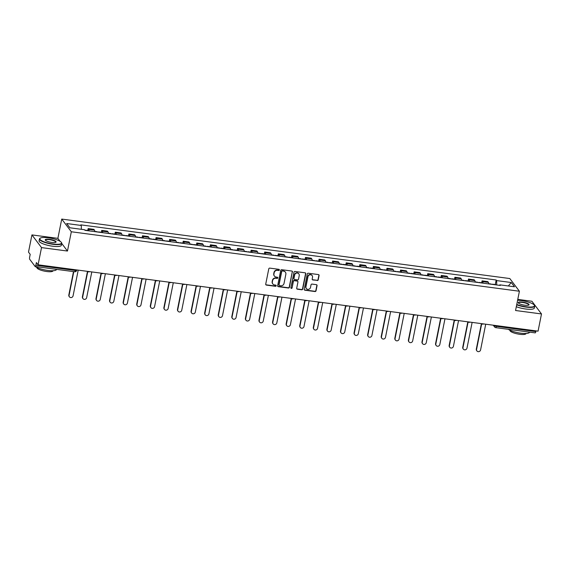 <?xml version="1.0" encoding="UTF-8"?>
<svg xmlns="http://www.w3.org/2000/svg" width="570" height="570" viewBox="0 0 570 570"><rect width="100%" height="100%" fill="white"/><g stroke="black" fill="none" stroke-linecap="round" stroke-linejoin="round"><path stroke-width="0.85" d="M279.364 270.002A0.627 0.584 142.9 0 0 278.887 269.325L269.802 268.121A0.891 0.834 142.9 0 0 268.776 268.855L265.727 284.131A0.891 0.834 142.9 0 0 266.411 285.093L275.495 286.297A0.627 0.584 142.9 0 0 276.108 285.328A0.627 0.584 142.9 0 0 275.73 285.107L274.555 284.95A2.85 2.672 142.9 0 1 272.36 281.872L272.617 280.604A2.85 2.672 142.9 0 1 275.894 278.245L277.07 278.402A0.627 0.584 142.9 0 0 277.69 277.433A0.627 0.584 142.9 0 0 277.305 277.219L276.129 277.063A2.85 2.672 142.9 0 1 273.942 273.985L274.191 272.709A2.85 2.672 142.9 0 1 277.469 270.358L278.644 270.515A0.627 0.584 142.9 0 0 279.364 270.002M274.305 275.937A2.85 2.672 142.9 0 1 273.75 273.728L273.999 272.46A2.85 2.672 142.9 0 1 277.276 270.102L278.452 270.258A0.627 0.584 142.9 0 0 279.15 269.432M265.791 284.644A0.891 0.834 142.9 0 0 266.219 284.836L275.303 286.04A0.627 0.584 142.9 0 0 275.994 285.214M272.731 283.824A2.85 2.672 142.9 0 1 272.168 281.616L272.424 280.347A2.85 2.672 142.9 0 1 275.702 277.996L276.877 278.153A0.627 0.584 142.9 0 0 277.569 277.319M317.198 280.554A0.891 0.834 142.9 0 0 318.224 279.813L319.079 275.531A0.891 0.834 142.9 0 0 318.395 274.569L308.306 273.23A0.891 0.834 142.9 0 0 307.28 273.963L304.23 289.239A0.891 0.834 142.9 0 0 304.914 290.201L315.003 291.541A0.891 0.834 142.9 0 0 316.022 290.8L317.062 285.627A0.891 0.834 142.9 0 0 316.371 284.665L312.061 284.095A0.891 0.834 142.9 0 0 311.035 284.829L310.522 287.394A2.387 2.23 142.9 0 1 306.332 288.527A2.387 2.23 142.9 0 1 305.947 286.788L307.957 276.735A2.387 2.23 142.9 0 1 312.146 275.602A2.387 2.23 142.9 0 1 312.531 277.341L312.196 279.015A0.891 0.834 142.9 0 0 312.88 279.977L317.006 280.298A0.891 0.834 142.9 0 0 318.031 279.564L318.887 275.281A0.891 0.834 142.9 0 0 318.822 274.761M60.128 241.331L57.883 238.353L31.934 234.911L41.525 247.601L67.467 251.042L71.321 231.769L519.405 291.234L515.551 310.507L541.5 313.949L538.066 331.149L38.083 264.801L36.387 262.556L35.853 265.235L75.297 270.465A1.817 0.435 11.3 0 0 76.694 270.315L76.772 269.931M41.525 247.601L38.083 264.801M292.495 272.004A0.891 0.834 142.9 0 0 291.812 271.042L281.722 269.703A0.891 0.834 142.9 0 0 280.704 270.437L277.647 285.713A0.891 0.834 142.9 0 0 278.338 286.674L288.42 288.007A0.891 0.834 142.9 0 0 289.446 287.273L292.303 271.748A0.891 0.834 142.9 0 0 292.246 271.235M295.018 271.47L305.1 272.809A0.891 0.834 142.9 0 1 305.784 273.771L302.734 289.04A0.891 0.834 142.9 0 1 301.708 289.774L297.397 289.204A0.891 0.834 142.9 0 1 296.706 288.242L297.946 282.043A0.891 0.834 142.9 0 0 297.262 281.081L294.398 280.704A0.891 0.834 142.9 0 0 293.372 281.438L292.089 287.886A0.627 0.584 142.9 0 1 290.992 288.185A0.627 0.584 142.9 0 1 290.892 287.729L293.992 272.204A0.891 0.834 142.9 0 1 295.018 271.47M31.934 234.911L28.5 252.111L30.196 254.355L29.661 257.034A1.817 0.463 -82.4 0 0 29.697 259.272L35.126 266.454A1.817 0.463 -82.4 0 0 35.233 266.525A1.817 0.463 -82.4 0 0 35.853 265.235M57.883 238.353L61.738 219.08L509.815 278.545L519.405 291.234M541.5 313.949L531.917 301.259L517.774 299.385M535.971 330.871L535.828 331.583A1.817 0.463 97.6 0 1 535.209 332.88L495.765 327.643A1.817 0.463 -82.4 0 0 496.385 326.346L535.828 331.583M94.841 231.641A4.175 1.062 -82.4 0 0 94.47 230.123L88.721 229.361A4.175 1.062 97.6 0 1 89.098 230.879M88.721 229.361L88.136 228.591L87.759 230.48M94.47 230.123L93.886 229.354L88.136 228.591M101.346 232.282L101.724 230.394L102.308 231.163A4.175 1.062 97.6 0 1 102.678 232.681M108.428 233.444A4.175 1.062 -82.4 0 0 108.051 231.926L107.466 231.156L101.724 230.394M114.926 234.085L115.304 232.197L115.888 232.966A4.175 1.062 97.6 0 1 116.259 234.484M122.009 235.246A4.175 1.062 -82.4 0 0 121.638 233.729L121.054 232.959L115.304 232.197M128.514 235.887L128.891 233.999L129.476 234.769A4.175 1.062 97.6 0 1 129.846 236.286M135.596 237.049A4.175 1.062 -82.4 0 0 135.218 235.531L134.634 234.762L128.891 233.999M142.094 237.69L142.472 235.802L143.056 236.571A4.175 1.062 97.6 0 1 143.426 238.089M149.176 238.851A4.175 1.062 -82.4 0 0 148.806 237.334L148.221 236.564L142.472 235.802M155.681 239.493L156.059 237.605L156.643 238.374A4.175 1.062 97.6 0 1 157.014 239.892M162.756 240.654A4.175 1.062 -82.4 0 0 162.386 239.136L161.802 238.367L156.059 237.605M169.262 241.295L169.639 239.407L170.223 240.177A4.175 1.062 97.6 0 1 170.594 241.694M176.344 242.457A4.175 1.062 -82.4 0 0 175.973 240.939L175.389 240.169L169.639 239.407M182.849 243.098L183.227 241.21L183.811 241.979A4.175 1.062 97.6 0 1 184.181 243.497M189.924 244.259A4.175 1.062 -82.4 0 0 189.554 242.742L188.969 241.972L183.227 241.21M196.429 244.901L196.807 243.012L197.391 243.782A4.175 1.062 97.6 0 1 197.762 245.299M203.511 246.062A4.175 1.062 -82.4 0 0 203.141 244.544L202.557 243.775L196.807 243.012M210.009 246.703L210.394 244.815L210.978 245.585A4.175 1.062 97.6 0 1 211.349 247.102M217.092 247.864A4.175 1.062 -82.4 0 0 216.721 246.347L216.137 245.577L210.394 244.815M223.597 248.506L223.974 246.618L224.559 247.387A4.175 1.062 97.6 0 1 224.929 248.905M230.679 249.667A4.175 1.062 -82.4 0 0 230.309 248.149L229.724 247.38L223.974 246.618M237.177 250.308L237.555 248.42L238.139 249.19A4.175 1.062 97.6 0 1 238.517 250.707M244.259 251.47A4.175 1.062 -82.4 0 0 243.889 249.952L243.305 249.183L237.555 248.42M250.764 252.111L251.142 250.223L251.726 250.992A4.175 1.062 97.6 0 1 252.097 252.51M257.847 253.272A4.175 1.062 -82.4 0 0 257.476 251.755L256.885 250.985L251.142 250.223M264.345 253.914L264.722 252.026L265.307 252.795A4.175 1.062 97.6 0 1 265.684 254.313M271.427 255.075A4.175 1.062 -82.4 0 0 271.056 253.557L270.472 252.788L264.722 252.026M277.932 255.716L278.31 253.828L278.894 254.598A4.175 1.062 97.6 0 1 279.264 256.115M285.014 256.878A4.175 1.062 -82.4 0 0 284.637 255.36L284.052 254.59L278.31 253.828M291.512 257.519L291.89 255.631L292.474 256.4A4.175 1.062 97.6 0 1 292.845 257.918M298.594 258.68A4.175 1.062 -82.4 0 0 298.224 257.163L297.64 256.393L291.89 255.631M305.1 259.322L305.477 257.433L306.062 258.203A4.175 1.062 97.6 0 1 306.432 259.721M312.175 260.483A4.175 1.062 -82.4 0 0 311.804 258.965L311.22 258.196L305.477 257.433M318.68 261.124L319.058 259.236L319.642 260.006A4.175 1.062 97.6 0 1 320.012 261.523M325.762 262.286A4.175 1.062 -82.4 0 0 325.392 260.768L324.807 259.998L319.058 259.236M332.267 262.927L332.645 261.039L333.229 261.808A4.175 1.062 97.6 0 1 333.6 263.326M339.342 264.088A4.175 1.062 -82.4 0 0 338.972 262.57L338.388 261.801L332.645 261.039M345.847 264.729L346.225 262.841L346.809 263.611A4.175 1.062 97.6 0 1 347.18 265.128M352.93 265.891A4.175 1.062 -82.4 0 0 352.559 264.373L351.975 263.604L346.225 262.841M359.435 266.532L359.812 264.644L360.397 265.413A4.175 1.062 97.6 0 1 360.767 266.931M366.51 267.693A4.175 1.062 -82.4 0 0 366.139 266.176L365.555 265.406L359.812 264.644M373.015 268.335L373.393 266.447L373.977 267.216A4.175 1.062 97.6 0 1 374.347 268.734M380.097 269.496A4.175 1.062 -82.4 0 0 379.727 267.978L379.143 267.209L373.393 266.447M386.595 270.137L386.973 268.249L387.564 269.019A4.175 1.062 97.6 0 1 387.935 270.536M393.678 271.299A4.175 1.062 -82.4 0 0 393.307 269.781L392.723 269.012L386.973 268.249M400.183 271.94L400.56 270.052L401.145 270.821A4.175 1.062 97.6 0 1 401.515 272.339M407.265 273.101A4.175 1.062 -82.4 0 0 406.895 271.584L406.31 270.814L400.56 270.052M413.763 273.743L414.141 271.854L414.725 272.624A4.175 1.062 97.6 0 1 415.103 274.142M420.845 274.904A4.175 1.062 -82.4 0 0 420.475 273.386L419.891 272.617L414.141 271.854M427.35 275.545L427.728 273.657L428.312 274.427A4.175 1.062 97.6 0 1 428.683 275.944M434.433 276.707A4.175 1.062 -82.4 0 0 434.062 275.189L433.471 274.419L427.728 273.657M440.931 277.348L441.308 275.46L441.893 276.229A4.175 1.062 97.6 0 1 442.27 277.747M448.013 278.509A4.175 1.062 -82.4 0 0 447.642 276.992L447.058 276.222L441.308 275.46M454.518 279.15L454.896 277.262L455.48 278.032A4.175 1.062 97.6 0 1 455.85 279.549M461.6 280.312A4.175 1.062 -82.4 0 0 461.223 278.794L460.638 278.025L454.896 277.262M468.098 280.953L468.476 279.065L469.06 279.834A4.175 1.062 97.6 0 1 469.431 281.352M475.18 282.114A4.175 1.062 -82.4 0 0 474.81 280.597L474.226 279.827L468.476 279.065M481.686 282.756L482.063 280.868L482.647 281.637A4.175 1.062 97.6 0 1 483.018 283.155M488.761 283.917A4.175 1.062 -82.4 0 0 488.39 282.399L487.806 281.63L482.063 280.868M496.705 284.971L496.634 280.583L511.261 282.528L514.482 286.788L499.854 284.85L500.303 285.449L84.959 230.33L84.51 229.731L69.882 227.786L66.662 223.526L81.289 225.464L81.353 229.311M496.634 280.583L496.178 279.991L80.84 224.872L81.289 225.464M71.321 231.769L61.738 219.08M67.467 251.042L61.724 243.44M495.266 284.558L496.178 279.991M499.854 284.85L499.555 285.349M508.333 285.976L511.261 282.528M277.711 286.226A0.891 0.834 142.9 0 0 278.146 286.418L288.228 287.757A0.891 0.834 142.9 0 0 289.254 287.024L292.303 271.748M282.428 271.014A0.627 0.584 142.9 0 0 281.708 271.534L279.036 284.936A0.627 0.584 142.9 0 0 279.514 285.606L280.754 285.769A2.85 2.672 142.9 0 0 284.031 283.418L285.862 274.256A2.85 2.672 142.9 0 0 283.668 271.185L282.236 270.764A0.627 0.584 142.9 0 0 281.523 271.277L281.708 271.534M279.058 285.249A0.627 0.584 142.9 0 1 278.844 284.679L281.523 271.277M285.299 272.054A2.85 2.672 142.9 0 0 283.475 270.928L283.668 271.185M282.236 270.764L283.475 270.928M296.77 288.755A0.891 0.834 142.9 0 0 297.205 288.947L301.516 289.517A0.891 0.834 142.9 0 0 302.542 288.783L305.591 273.514A0.891 0.834 142.9 0 0 305.534 273.002M297.697 281.281A0.891 0.834 142.9 0 0 297.07 280.832L294.206 280.447A0.891 0.834 142.9 0 0 293.18 281.188L292.089 287.886M290.914 288.042A0.627 0.584 142.9 0 0 291.897 287.636M299.229 275.616A2.387 2.23 142.9 0 0 296.457 273.108A2.387 2.23 142.9 0 0 294.661 275.011L293.949 278.552A0.891 0.834 142.9 0 0 294.633 279.514L297.497 279.899A0.891 0.834 142.9 0 0 298.523 279.165L299.229 275.616M298.744 273.757A2.387 2.23 142.9 0 0 294.469 274.761L294.661 275.011M294.013 279.072A0.891 0.834 142.9 0 1 293.757 278.303L294.469 274.761M312.253 279.528A0.891 0.834 142.9 0 0 312.688 279.728L317.006 280.298M312.046 275.474A2.387 2.23 142.9 0 0 307.764 276.478L307.957 276.735M306.24 288.399A2.387 2.23 142.9 0 1 305.755 286.532L307.764 276.478M304.294 289.752A0.891 0.834 142.9 0 0 304.722 289.945L314.811 291.284A0.891 0.834 142.9 0 0 315.837 290.55L316.87 285.37A0.891 0.834 142.9 0 0 316.806 284.858M85.265 230.365A2.273 0.577 -82.4 0 0 85.051 230.123A2.273 0.577 -82.4 0 0 84.866 230.202M88.4 230.786A2.273 0.577 -82.4 0 0 88.186 230.537L85.051 230.123M73.794 271.648L69.07 295.317A2.088 1.959 142.9 0 0 71.492 297.512A2.088 1.959 142.9 0 0 73.074 295.844L78.211 270.123M69.405 296.842L69.155 296.507A2.088 1.959 -37.1 0 1 68.82 294.982L73.487 271.605M98.845 232.168A2.273 0.577 -82.4 0 0 98.631 231.926A2.273 0.577 -82.4 0 0 98.361 232.104M101.98 232.589A2.273 0.577 -82.4 0 0 101.766 232.339L98.631 231.926M87.773 271.498L82.65 297.12A2.088 1.959 142.9 0 0 85.08 299.314A2.088 1.959 142.9 0 0 86.654 297.647L91.799 271.926M97.37 231.976A2.273 0.577 -82.4 0 0 97.157 231.726L94.827 231.42M82.985 298.644L82.736 298.31A2.088 1.959 -37.1 0 1 82.401 296.785L87.481 271.356M112.433 233.971A2.273 0.577 -82.4 0 0 112.219 233.729A2.273 0.577 -82.4 0 0 111.948 233.907M115.567 234.391A2.273 0.577 -82.4 0 0 115.354 234.142L112.219 233.729M101.353 273.301L96.237 298.922A2.088 1.959 142.9 0 0 98.66 301.117A2.088 1.959 142.9 0 0 100.242 299.45L105.379 273.728M110.951 233.778A2.273 0.577 -82.4 0 0 110.737 233.529L108.407 233.223M96.572 300.447L96.323 300.112A2.088 1.959 -37.1 0 1 95.988 298.587L101.068 273.158M126.013 235.773A2.273 0.577 -82.4 0 0 125.799 235.531A2.273 0.577 -82.4 0 0 125.528 235.709M129.148 236.194A2.273 0.577 -82.4 0 0 128.934 235.944L125.799 235.531M114.933 275.103L109.818 300.725A2.088 1.959 142.9 0 0 112.247 302.919A2.088 1.959 142.9 0 0 113.822 301.252L118.966 275.531M124.538 235.581A2.273 0.577 -82.4 0 0 124.317 235.332L121.994 235.025M110.153 302.25L109.903 301.915A2.088 1.959 -37.1 0 1 109.568 300.39L114.648 274.961M52.996 243.981A11.079 2.672 11.3 0 0 61.311 242.336A11.079 2.672 11.3 0 0 48.322 237.79A11.079 2.672 11.3 0 0 40.263 238.132A11.079 2.672 11.3 0 0 52.996 243.981M61.311 242.336L61.524 242.635A11.35 2.736 -168.7 0 1 61.738 243.369A11.35 2.736 -168.7 0 1 53.003 244.316A11.35 2.736 -168.7 0 1 39.473 238.923A11.35 2.736 -168.7 0 1 39.957 238.324L40.263 238.132M51.827 242.435A5.543 1.332 -168.7 0 1 45.329 240.162A5.543 1.332 -168.7 0 1 49.49 239.336A5.543 1.332 -168.7 0 1 55.853 242.264A5.543 1.332 -168.7 0 1 51.827 242.435M55.675 242.357A5.265 1.268 11.3 0 0 55.775 242.179A5.265 1.268 11.3 0 0 49.497 239.671A5.265 1.268 11.3 0 0 45.443 240.113A5.265 1.268 11.3 0 0 45.465 240.312M56.544 269.353L56.523 269.475A11.35 2.736 -168.7 0 1 47.787 270.422A11.35 2.736 -168.7 0 1 35.297 266.532M49.077 268.363A11.35 2.736 -168.7 0 1 48.215 268.256A11.35 2.736 -168.7 0 1 47.346 268.135M53.031 270.714L53.01 270.836A8.172 1.974 -168.7 0 1 46.719 271.519A8.172 1.974 -168.7 0 1 36.979 267.636L37 267.508M61.738 243.369L61.361 245.271A11.35 2.736 -168.7 0 1 52.625 246.219A11.35 2.736 -168.7 0 1 39.095 240.825L39.473 238.923M35.034 266.333A11.35 2.736 -168.7 0 1 34.264 265.314M516.762 304.466A11.079 2.672 11.3 0 0 525.982 306.753A11.079 2.672 11.3 0 0 534.297 305.107A11.079 2.672 11.3 0 0 521.301 300.561A11.079 2.672 11.3 0 0 517.603 300.262M534.297 305.107L534.51 305.406A11.35 2.736 -168.7 0 1 534.724 306.14A11.35 2.736 -168.7 0 1 525.989 307.088A11.35 2.736 -168.7 0 1 516.691 304.808M524.813 305.207A5.543 1.332 -168.7 0 1 518.315 302.927A5.543 1.332 -168.7 0 1 522.476 302.107A5.543 1.332 -168.7 0 1 528.839 305.028A5.543 1.332 -168.7 0 1 524.813 305.207M528.661 305.121A5.265 1.268 11.3 0 0 528.753 304.95A5.265 1.268 11.3 0 0 522.476 302.442A5.265 1.268 11.3 0 0 518.429 302.884A5.265 1.268 11.3 0 0 518.451 303.083M529.53 332.125L529.509 332.239A11.35 2.736 -168.7 0 1 520.773 333.186A11.35 2.736 -168.7 0 1 508.283 329.303M522.063 331.134A11.35 2.736 -168.7 0 1 521.201 331.028A11.35 2.736 -168.7 0 1 520.332 330.899M526.017 333.478L525.996 333.607A8.172 1.974 -168.7 0 1 519.705 334.291A8.172 1.974 -168.7 0 1 509.965 330.401L509.986 330.279M534.724 306.14L534.346 308.042A11.35 2.736 -168.7 0 1 525.604 308.99A11.35 2.736 -168.7 0 1 516.313 306.71M139.6 237.576A2.273 0.577 -82.4 0 0 139.386 237.334A2.273 0.577 -82.4 0 0 139.109 237.512M142.735 237.996A2.273 0.577 -82.4 0 0 142.521 237.747L139.386 237.334M128.521 276.906L123.398 302.528A2.088 1.959 142.9 0 0 125.828 304.722A2.088 1.959 142.9 0 0 127.409 303.055L132.546 277.334M138.118 237.384A2.273 0.577 -82.4 0 0 137.904 237.134L135.575 236.828M123.74 304.052L123.49 303.717A2.088 1.959 -37.1 0 1 123.156 302.193L128.236 276.764M153.18 239.379A2.273 0.577 -82.4 0 0 152.967 239.136A2.273 0.577 -82.4 0 0 152.696 239.315M156.315 239.799A2.273 0.577 -82.4 0 0 156.102 239.55L152.967 239.136M142.101 278.709L136.985 304.33A2.088 1.959 142.9 0 0 139.415 306.525A2.088 1.959 142.9 0 0 140.989 304.857L146.127 279.136M151.706 239.186A2.273 0.577 -82.4 0 0 151.485 238.937L149.155 238.631M137.32 305.855L137.071 305.52A2.088 1.959 -37.1 0 1 136.736 303.995L141.816 278.566M166.768 241.181A2.273 0.577 -82.4 0 0 166.554 240.939A2.273 0.577 -82.4 0 0 166.276 241.117M169.903 241.602A2.273 0.577 -82.4 0 0 169.689 241.352L166.554 240.939M155.688 280.511L150.565 306.133A2.088 1.959 142.9 0 0 152.995 308.327A2.088 1.959 142.9 0 0 154.577 306.66L159.714 280.939M165.286 240.989A2.273 0.577 -82.4 0 0 165.072 240.739L162.742 240.433M150.907 307.658L150.658 307.323A2.088 1.959 -37.1 0 1 150.316 305.798L155.403 280.369M180.348 242.984A2.273 0.577 -82.4 0 0 180.134 242.742A2.273 0.577 -82.4 0 0 179.864 242.92M183.483 243.404A2.273 0.577 -82.4 0 0 183.269 243.155L180.134 242.742M169.269 282.314L164.153 307.935A2.088 1.959 142.9 0 0 166.583 310.13A2.088 1.959 142.9 0 0 168.157 308.463L173.294 282.741M178.866 242.792A2.273 0.577 -82.4 0 0 178.652 242.542L176.322 242.236M164.488 309.46L164.238 309.125A2.088 1.959 -37.1 0 1 163.904 307.601L168.984 282.171M193.935 244.787A2.273 0.577 -82.4 0 0 193.715 244.544A2.273 0.577 -82.4 0 0 193.444 244.722M197.07 245.207A2.273 0.577 -82.4 0 0 196.849 244.958L193.715 244.544M182.856 284.117L177.733 309.738A2.088 1.959 142.9 0 0 180.163 311.933A2.088 1.959 142.9 0 0 181.737 310.265L186.882 284.544M192.453 244.594A2.273 0.577 -82.4 0 0 192.24 244.345L189.91 244.038M178.068 311.263L177.826 310.928A2.088 1.959 -37.1 0 1 177.484 309.403L182.571 283.974M207.516 246.589A2.273 0.577 -82.4 0 0 207.302 246.347A2.273 0.577 -82.4 0 0 207.031 246.525M210.651 247.01A2.273 0.577 -82.4 0 0 210.437 246.76L207.302 246.347M196.436 285.919L191.32 311.541A2.088 1.959 142.9 0 0 193.75 313.735A2.088 1.959 142.9 0 0 195.325 312.068L200.462 286.347M206.034 246.397A2.273 0.577 -82.4 0 0 205.82 246.147L203.49 245.841M191.655 313.065L191.406 312.731A2.088 1.959 -37.1 0 1 191.071 311.206L196.151 285.777M221.103 248.392A2.273 0.577 -82.4 0 0 220.882 248.149A2.273 0.577 -82.4 0 0 220.611 248.328M224.238 248.812A2.273 0.577 -82.4 0 0 224.017 248.563L220.882 248.149M210.024 287.722L204.901 313.343A2.088 1.959 142.9 0 0 207.33 315.538A2.088 1.959 142.9 0 0 208.905 313.87L214.049 288.149M219.621 248.199A2.273 0.577 -82.4 0 0 219.407 247.95L217.077 247.644M205.236 314.868L204.986 314.533A2.088 1.959 -37.1 0 1 204.651 313.008L209.739 287.579M234.683 250.194A2.273 0.577 -82.4 0 0 234.469 249.952A2.273 0.577 -82.4 0 0 234.199 250.13M237.818 250.615A2.273 0.577 -82.4 0 0 237.605 250.365L234.469 249.952M223.604 289.524L218.488 315.146A2.088 1.959 142.9 0 0 220.918 317.34A2.088 1.959 142.9 0 0 222.492 315.673L227.63 289.952M233.201 250.002A2.273 0.577 -82.4 0 0 232.988 249.753L230.658 249.446M218.823 316.671L218.574 316.336A2.088 1.959 -37.1 0 1 218.239 314.811L223.319 289.382M248.271 251.997A2.273 0.577 -82.4 0 0 248.05 251.755A2.273 0.577 -82.4 0 0 247.779 251.933M251.398 252.417A2.273 0.577 -82.4 0 0 251.185 252.168L248.05 251.755M237.191 291.327L232.068 316.948A2.088 1.959 142.9 0 0 234.498 319.143A2.088 1.959 142.9 0 0 236.073 317.476L241.217 291.755M246.789 251.805A2.273 0.577 -82.4 0 0 246.575 251.555L244.245 251.249M232.403 318.473L232.154 318.138A2.088 1.959 -37.1 0 1 231.819 316.614L236.899 291.185M261.851 253.8A2.273 0.577 -82.4 0 0 261.637 253.557A2.273 0.577 -82.4 0 0 261.366 253.736M264.986 254.22A2.273 0.577 -82.4 0 0 264.772 253.971L261.637 253.557M250.772 293.13L245.656 318.751A2.088 1.959 142.9 0 0 248.078 320.946A2.088 1.959 142.9 0 0 249.66 319.278L254.797 293.557M260.369 253.607A2.273 0.577 -82.4 0 0 260.155 253.358L257.825 253.052M245.991 320.276L245.741 319.941A2.088 1.959 -37.1 0 1 245.406 318.416L250.487 292.987M275.431 255.602A2.273 0.577 -82.4 0 0 275.217 255.36A2.273 0.577 -82.4 0 0 274.947 255.538M278.566 256.023A2.273 0.577 -82.4 0 0 278.352 255.773L275.217 255.36M264.359 294.932L259.236 320.554A2.088 1.959 142.9 0 0 261.666 322.748A2.088 1.959 142.9 0 0 263.24 321.081L268.385 295.36M273.956 255.41A2.273 0.577 -82.4 0 0 273.735 255.161L271.413 254.854M259.571 322.079L259.322 321.744A2.088 1.959 -37.1 0 1 258.987 320.219L264.067 294.79M289.019 257.405A2.273 0.577 -82.4 0 0 288.805 257.163A2.273 0.577 -82.4 0 0 288.534 257.341M292.154 257.825A2.273 0.577 -82.4 0 0 291.94 257.576L288.805 257.163M277.939 296.735L272.823 322.356A2.088 1.959 142.9 0 0 275.246 324.551A2.088 1.959 142.9 0 0 276.828 322.884L281.965 297.162M287.536 257.213A2.273 0.577 -82.4 0 0 287.323 256.963L284.993 256.657M273.158 323.881L272.909 323.546A2.088 1.959 -37.1 0 1 272.574 322.022L277.654 296.592M302.599 259.208A2.273 0.577 -82.4 0 0 302.385 258.965A2.273 0.577 -82.4 0 0 302.114 259.143M305.734 259.628A2.273 0.577 -82.4 0 0 305.52 259.379L302.385 258.965M291.519 298.538L286.404 324.159A2.088 1.959 142.9 0 0 288.833 326.353A2.088 1.959 142.9 0 0 290.408 324.686L295.552 298.965M301.124 259.015A2.273 0.577 -82.4 0 0 300.903 258.766L298.58 258.459M286.738 325.684L286.489 325.349A2.088 1.959 -37.1 0 1 286.154 323.824L291.234 298.395M316.186 261.01A2.273 0.577 -82.4 0 0 315.972 260.768A2.273 0.577 -82.4 0 0 315.695 260.946M319.321 261.43A2.273 0.577 -82.4 0 0 319.107 261.181L315.972 260.768M305.107 300.34L299.984 325.962A2.088 1.959 142.9 0 0 302.413 328.156A2.088 1.959 142.9 0 0 303.995 326.489L309.132 300.768M314.704 260.818A2.273 0.577 -82.4 0 0 314.49 260.568L312.161 260.262M300.326 327.486L300.077 327.152A2.088 1.959 -37.1 0 1 299.735 325.627L304.822 300.198M329.766 262.813A2.273 0.577 -82.4 0 0 329.553 262.57A2.273 0.577 -82.4 0 0 329.282 262.749M332.901 263.233A2.273 0.577 -82.4 0 0 332.688 262.984L329.553 262.57M318.687 302.143L313.571 327.764A2.088 1.959 142.9 0 0 316.001 329.959A2.088 1.959 142.9 0 0 317.576 328.291L322.713 302.57M328.291 262.62A2.273 0.577 -82.4 0 0 328.071 262.371L325.741 262.065M313.906 329.289L313.657 328.954A2.088 1.959 -37.1 0 1 313.322 327.429L318.402 302M343.354 264.615A2.273 0.577 -82.4 0 0 343.14 264.373A2.273 0.577 -82.4 0 0 342.862 264.551M346.489 265.036A2.273 0.577 -82.4 0 0 346.268 264.786L343.14 264.373M332.274 303.945L327.152 329.567A2.088 1.959 142.9 0 0 329.581 331.761A2.088 1.959 142.9 0 0 331.163 330.094L336.3 304.373M341.872 264.423A2.273 0.577 -82.4 0 0 341.658 264.174L339.328 263.867M327.493 331.092L327.244 330.757A2.088 1.959 -37.1 0 1 326.902 329.232L331.989 303.803M356.934 266.418A2.273 0.577 -82.4 0 0 356.72 266.176A2.273 0.577 -82.4 0 0 356.45 266.354M360.069 266.838A2.273 0.577 -82.4 0 0 359.855 266.589L356.72 266.176M345.855 305.748L340.739 331.37A2.088 1.959 142.9 0 0 343.168 333.564A2.088 1.959 142.9 0 0 344.743 331.897L349.88 306.176M355.452 266.226A2.273 0.577 -82.4 0 0 355.238 265.976L352.908 265.67M341.074 332.894L340.824 332.559A2.088 1.959 -37.1 0 1 340.49 331.035L345.57 305.606M370.521 268.221A2.273 0.577 -82.4 0 0 370.301 267.978A2.273 0.577 -82.4 0 0 370.03 268.156M373.656 268.641A2.273 0.577 -82.4 0 0 373.435 268.392L370.301 267.978M359.442 307.551L354.319 333.172A2.088 1.959 142.9 0 0 356.749 335.367A2.088 1.959 142.9 0 0 358.323 333.699L363.468 307.978M369.039 268.028A2.273 0.577 -82.4 0 0 368.826 267.779L366.496 267.472M354.654 334.697L354.405 334.362A2.088 1.959 -37.1 0 1 354.07 332.837L359.157 307.408M384.102 270.023A2.273 0.577 -82.4 0 0 383.888 269.781A2.273 0.577 -82.4 0 0 383.617 269.959M387.237 270.444A2.273 0.577 -82.4 0 0 387.023 270.194L383.888 269.781M373.022 309.353L367.906 334.975A2.088 1.959 142.9 0 0 370.336 337.169A2.088 1.959 142.9 0 0 371.911 335.502L377.048 309.781M382.62 269.831A2.273 0.577 -82.4 0 0 382.406 269.582L380.076 269.275M368.241 336.5L367.992 336.165A2.088 1.959 -37.1 0 1 367.657 334.64L372.737 309.211M397.689 271.826A2.273 0.577 -82.4 0 0 397.468 271.584A2.273 0.577 -82.4 0 0 397.197 271.762M400.824 272.246A2.273 0.577 -82.4 0 0 400.603 271.997L397.468 271.584M386.61 311.156L381.487 336.777A2.088 1.959 142.9 0 0 383.916 338.972A2.088 1.959 142.9 0 0 385.491 337.305L390.635 311.583M396.207 271.634A2.273 0.577 -82.4 0 0 395.993 271.384L393.663 271.078M381.822 338.302L381.572 337.967A2.088 1.959 -37.1 0 1 381.237 336.442L386.318 311.013M411.269 273.629A2.273 0.577 -82.4 0 0 411.055 273.386A2.273 0.577 -82.4 0 0 410.785 273.564M414.404 274.049A2.273 0.577 -82.4 0 0 414.191 273.799L411.055 273.386M400.19 312.959L395.074 338.58A2.088 1.959 142.9 0 0 397.497 340.774A2.088 1.959 142.9 0 0 399.078 339.107L404.216 313.386M409.787 273.436A2.273 0.577 -82.4 0 0 409.574 273.187L407.244 272.88M395.409 340.105L395.16 339.77A2.088 1.959 -37.1 0 1 394.825 338.245L399.905 312.816M424.849 275.431A2.273 0.577 -82.4 0 0 424.636 275.189A2.273 0.577 -82.4 0 0 424.365 275.367M427.984 275.852A2.273 0.577 -82.4 0 0 427.771 275.602L424.636 275.189M413.777 314.761L408.654 340.383A2.088 1.959 142.9 0 0 411.084 342.577A2.088 1.959 142.9 0 0 412.659 340.91L417.803 315.189M423.375 275.239A2.273 0.577 -82.4 0 0 423.161 274.989L420.831 274.683M408.989 341.907L408.74 341.572A2.088 1.959 -37.1 0 1 408.405 340.048L413.485 314.619M438.437 277.234A2.273 0.577 -82.4 0 0 438.223 276.992A2.273 0.577 -82.4 0 0 437.952 277.17M441.572 277.654A2.273 0.577 -82.4 0 0 441.358 277.405L438.223 276.992M427.357 316.564L422.242 342.185A2.088 1.959 142.9 0 0 424.664 344.38A2.088 1.959 142.9 0 0 426.246 342.713L431.383 316.991M436.955 277.041A2.273 0.577 -82.4 0 0 436.741 276.792L434.411 276.486M422.577 343.71L422.327 343.375A2.088 1.959 -37.1 0 1 421.992 341.85L427.072 316.421M452.017 279.036A2.273 0.577 -82.4 0 0 451.803 278.794A2.273 0.577 -82.4 0 0 451.533 278.972M455.152 279.457A2.273 0.577 -82.4 0 0 454.938 279.207L451.803 278.794M440.945 318.366L435.822 343.988A2.088 1.959 142.9 0 0 438.252 346.182A2.088 1.959 142.9 0 0 439.826 344.515L444.971 318.794M450.542 278.844A2.273 0.577 -82.4 0 0 450.321 278.595L447.999 278.288M436.157 345.513L435.907 345.178A2.088 1.959 -37.1 0 1 435.573 343.653L440.653 318.224M465.605 280.839A2.273 0.577 -82.4 0 0 465.391 280.597A2.273 0.577 -82.4 0 0 465.12 280.775M468.74 281.259A2.273 0.577 -82.4 0 0 468.526 281.01L465.391 280.597M454.525 320.169L449.409 345.791A2.088 1.959 142.9 0 0 451.832 347.985A2.088 1.959 142.9 0 0 453.414 346.318L458.551 320.596M464.123 280.647A2.273 0.577 -82.4 0 0 463.909 280.397L461.579 280.091M449.744 347.315L449.495 346.98A2.088 1.959 -37.1 0 1 449.16 345.456L454.24 320.027M479.185 282.642A2.273 0.577 -82.4 0 0 478.971 282.399A2.273 0.577 -82.4 0 0 478.7 282.578M482.32 283.062A2.273 0.577 -82.4 0 0 482.106 282.813L478.971 282.399M468.105 321.972L462.99 347.593A2.088 1.959 142.9 0 0 465.419 349.788A2.088 1.959 142.9 0 0 466.994 348.12L472.131 322.399M477.71 282.449A2.273 0.577 -82.4 0 0 477.489 282.2L475.159 281.894M463.325 349.118L463.075 348.783A2.088 1.959 -37.1 0 1 462.74 347.258L467.82 321.829M492.772 284.444A2.273 0.577 -82.4 0 0 492.558 284.202A2.273 0.577 -82.4 0 0 492.28 284.38M495.907 284.865A2.273 0.577 -82.4 0 0 495.693 284.615L492.558 284.202M481.693 323.774L476.57 349.396A2.088 1.959 142.9 0 0 479 351.59A2.088 1.959 142.9 0 0 480.581 349.923L485.718 324.202M491.29 284.252A2.273 0.577 -82.4 0 0 491.076 284.002L488.747 283.696M476.912 350.921L476.663 350.586A2.088 1.959 -37.1 0 1 476.32 349.061L481.408 323.632M494.033 325.306L494.261 325.613A1.817 0.435 11.3 0 0 496.385 326.346L496.527 325.641M494.318 325.342L494.261 325.613A1.817 1.703 -37.1 0 0 494.553 326.938A1.817 1.817 0 0 0 495.765 327.643A1.817 0.463 -82.4 0 1 495.658 327.572A1.817 1.703 -37.1 0 1 494.553 326.938L493.242 325.206M474.81 280.597L469.06 279.834M461.223 278.794L455.48 278.032M447.642 276.992L441.893 276.229M434.062 275.189L428.312 274.427M420.475 273.386L414.725 272.624M406.895 271.584L401.145 270.821M393.307 269.781L387.564 269.019M379.727 267.978L373.977 267.216M366.139 266.176L360.397 265.413M352.559 264.373L346.809 263.611M338.972 262.57L333.229 261.808M325.392 260.768L319.642 260.006M311.804 258.965L306.062 258.203M298.224 257.163L292.474 256.4M284.637 255.36L278.894 254.598M271.056 253.557L265.307 252.795M257.476 251.755L251.726 250.992M243.889 249.952L238.139 249.19M230.309 248.149L224.559 247.387M216.721 246.347L210.978 245.585M203.141 244.544L197.391 243.782M189.554 242.742L183.811 241.979M175.973 240.939L170.223 240.177M162.386 239.136L156.643 238.374M148.806 237.334L143.056 236.571M135.218 235.531L129.476 234.769M121.638 233.729L115.888 232.966M108.051 231.926L102.308 231.163M488.39 282.399L482.647 281.637M88.5 271.762A1.817 1.703 -37.1 0 1 87.623 271.377M102.08 273.564A1.817 1.703 -37.1 0 1 101.203 273.18A1.817 1.817 0 0 0 103.263 273.45M115.667 275.367A1.817 1.703 -37.1 0 1 114.791 274.982A1.817 1.817 0 0 0 116.843 275.253M129.248 277.17A1.817 1.703 -37.1 0 1 128.371 276.785A1.817 1.817 0 0 0 130.43 277.056M142.835 278.972A1.817 1.703 -37.1 0 1 141.959 278.588A1.817 1.817 0 0 0 144.011 278.858M156.415 280.775A1.817 1.703 -37.1 0 1 155.539 280.39M169.995 282.578A1.817 1.703 -37.1 0 1 169.126 282.193A1.817 1.817 0 0 0 171.178 282.464M183.583 284.38A1.817 1.703 -37.1 0 1 182.706 283.995M197.163 286.183A1.817 1.703 -37.1 0 1 196.294 285.798A1.817 1.817 0 0 0 198.346 286.069M210.75 287.985A1.817 1.703 -37.1 0 1 209.874 287.601A1.817 1.817 0 0 0 211.933 287.871M224.331 289.788A1.817 1.703 -37.1 0 1 223.461 289.403M237.918 291.591A1.817 1.703 -37.1 0 1 237.042 291.206A1.817 1.817 0 0 0 239.101 291.477M251.498 293.393A1.817 1.703 -37.1 0 1 250.622 293.009A1.817 1.817 0 0 0 252.681 293.279M265.086 295.196A1.817 1.703 -37.1 0 1 264.209 294.811A1.817 1.817 0 0 0 266.268 295.082M278.666 296.998A1.817 1.703 -37.1 0 1 277.79 296.614M292.253 298.801A1.817 1.703 -37.1 0 1 291.377 298.416M305.834 300.604A1.817 1.703 -37.1 0 1 304.957 300.219A1.817 1.817 0 0 0 307.016 300.49M319.421 302.406A1.817 1.703 -37.1 0 1 318.544 302.022M333.001 304.209A1.817 1.703 -37.1 0 1 332.125 303.824A1.817 1.817 0 0 0 334.184 304.095M346.581 306.012A1.817 1.703 -37.1 0 1 345.712 305.627A1.817 1.817 0 0 0 347.764 305.898M360.169 307.814A1.817 1.703 -37.1 0 1 359.292 307.43M373.749 309.617A1.817 1.703 -37.1 0 1 372.88 309.232A1.817 1.817 0 0 0 374.932 309.503M387.336 311.419A1.817 1.703 -37.1 0 1 386.46 311.035A1.817 1.817 0 0 0 388.519 311.305M400.917 313.222A1.817 1.703 -37.1 0 1 400.047 312.837A1.817 1.817 0 0 0 402.099 313.108M414.504 315.025A1.817 1.703 -37.1 0 1 413.628 314.64M428.084 316.827A1.817 1.703 -37.1 0 1 427.208 316.443M441.672 318.63A1.817 1.703 -37.1 0 1 440.795 318.245A1.817 1.817 0 0 0 442.847 318.516M455.252 320.433A1.817 1.703 -37.1 0 1 454.376 320.048A1.817 1.817 0 0 0 456.435 320.319M468.839 322.235A1.817 1.703 -37.1 0 1 467.963 321.851A1.817 1.817 0 0 0 470.015 322.121M482.42 324.038A1.817 1.703 -37.1 0 1 481.543 323.653A1.817 1.817 0 0 0 483.602 323.924M75.439 269.76L75.297 270.465A1.817 0.463 -82.4 0 1 74.677 271.762A1.817 1.817 0 0 0 76.694 270.315M74.57 271.69A1.817 0.463 -82.4 0 0 74.677 271.762L35.233 266.525M87.616 271.37A1.817 1.817 0 0 0 89.682 271.648M155.532 280.383A1.817 1.817 0 0 0 157.598 280.661M182.699 283.988A1.817 1.817 0 0 0 184.766 284.266M223.454 289.396A1.817 1.817 0 0 0 225.513 289.674M277.782 296.607A1.817 1.817 0 0 0 279.849 296.885M291.37 298.409A1.817 1.817 0 0 0 293.429 298.687M318.537 302.014A1.817 1.817 0 0 0 320.596 302.292M359.285 307.422A1.817 1.817 0 0 0 361.352 307.7M413.62 314.633A1.817 1.817 0 0 0 415.687 314.911M427.201 316.435A1.817 1.817 0 0 0 429.267 316.713"/></g></svg>
